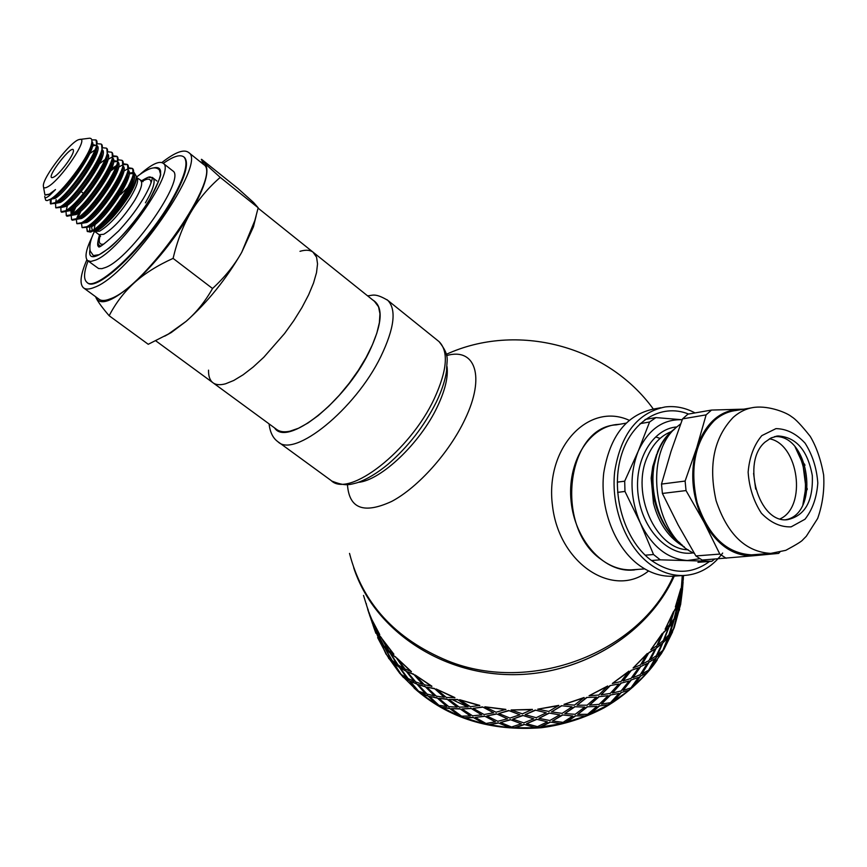 <?xml version="1.0" encoding="UTF-8"?>
<svg xmlns="http://www.w3.org/2000/svg" width="867" height="867" viewBox="0 0 867 867"><rect width="100%" height="100%" fill="white"/><g stroke="black" fill="none" stroke-linecap="round" stroke-linejoin="round"><path stroke-width="1.3" d="M90.558 232.02L94.156 230.394C105.861 223.318 129.606 191.759 133.301 176.868L132.738 168.762M128.89 167.819L132.228 168.371C140.898 173.129 106.923 223.567 92.043 230.655L87.253 231.424L90.341 232.053L94.156 230.394M133.355 176.662L132.673 180.509C129.194 194.641 106.413 224.434 96.421 229.527L93.831 230.611M92.281 230.524L91.544 226.731M133.832 174.56C139.717 181.051 110.174 224.195 97.342 230.362L94.806 231.402L93.029 231.11M128.197 172.511L127.536 176.304C124.111 190.393 101.016 220.608 91.089 225.637L89.073 226.558M129.216 172.674L132.337 173.183L133.052 174.234M128.652 170.496C134.634 176.76 104.929 220.153 92.108 226.428L87.795 227.165M88.694 219.719L89.669 217.541M129.194 173.747L132.673 173.541M123.016 168.317L122.377 172.089C119.017 186.069 95.738 216.587 85.822 221.681L83.752 222.635M91.089 225.637L87.643 227.219C98.73 221.594 124.404 188.052 128.164 172.631L127.547 164.708M123.461 166.41C129.53 172.435 99.672 216.089 86.863 222.472L82.517 223.198M72.319 220.196L77 219.329C88.022 213.661 114.173 179.404 117.814 164.156L117.197 167.884C113.87 181.777 90.461 212.534 80.555 217.715L78.453 218.69M111.583 168.642L116.427 165.619M118.248 162.313C124.425 168.09 94.395 212.014 81.596 218.495L77.217 219.199M110.575 170.994L115.82 167.277M112.612 159.951L111.995 163.69C108.7 177.486 85.161 208.47 75.266 213.726L73.121 214.734M71.061 214.572L70.942 210.464M113.642 160.709L116.872 161.11M113.013 158.206C119.299 163.733 89.095 207.928 76.307 214.507L71.972 215.254M71.56 213.911L72.557 209.478M113.566 161.858L117.208 161.49M107.378 155.811L106.782 159.452C103.541 173.14 79.84 204.395 69.967 209.727L67.745 210.768M66.423 204.493L67.355 202.347M107.768 154.088C114.151 159.376 83.774 203.832 71.007 210.518L66.661 211.255M66.315 210.042L67.431 205.316M93.831 168.946L96.985 165.933M99.607 163.625L105.091 159.561M102.122 151.649L101.558 155.171C98.394 168.74 74.519 200.299 64.646 205.707L62.37 206.801M102.512 149.969C108.982 154.998 78.442 199.703 65.697 206.509L61.535 207.397M96.866 147.433L96.302 150.923C93.192 164.383 69.165 196.191 59.303 201.686L57.005 202.802M85.67 157.133L87.404 155.572M89.821 153.546L95.012 149.937M97.223 145.819C103.812 150.576 73.099 195.574 60.354 202.477L56.008 203.236M58.49 194.089L60.235 190.87M91.566 143.77L91.035 146.675C87.957 160.027 63.79 192.073 53.949 197.643L51.608 198.792M92.606 144.605L96.443 145.385M91.913 141.657C98.686 146.068 67.745 191.423 55.011 198.445L50.654 199.204M92.455 145.873L96.345 145.233M44.759 196.43C44.683 198.445 46.298 198.109 49.614 195.411L55.499 189.57L49.332 194.165L44.921 194.891L43.491 186.947M55.499 189.57L49.636 194.392L45.095 195.021M50.557 203.853L55.694 203.29C66.661 197.275 93.506 161.836 96.92 147.097L96.096 140.172M45.843 200.31L47.1 200.624M79.959 139.435L88.813 138.308C91.739 137.799 92.596 139.858 91.382 144.475C88.098 158.401 61.59 193.048 50.492 199.172L47.132 200.613L45.68 200.19L44.878 197.318M91.794 139.858L95.869 139.934C103.899 144.171 69.262 194.999 54.935 202.715L50.405 203.734L50.286 199.605M55.922 207.885L61.048 207.321C72.026 201.393 98.697 166.247 102.176 151.367L101.591 144.41M90.287 149.048L89.464 149.698M51.207 199.594L50.925 204.016M92.335 146.447L94.275 145.233M97.516 143.749L101.114 144.041C109.231 148.355 74.703 199.117 60.289 206.747L55.726 207.733L55.596 203.431M61.763 212.274L66.38 211.331C77.369 205.501 103.845 170.691 107.4 155.67L106.836 148.506M102.783 147.791L106.338 148.127C114.552 152.516 80.122 203.225 65.621 210.768L61.015 211.711L60.82 207.484M67.03 216.23L71.701 215.341C82.701 209.586 109.004 175.069 112.612 159.929L112.081 152.614M101.092 156.71L99.824 157.686M108.039 151.823L111.55 152.202C119.863 156.667 85.519 207.321 70.942 214.767L66.304 215.677L66.033 211.537M117.197 167.884L117.814 164.156L117.251 156.656M116.969 156.483L113.241 156.645M111.615 157.328L108.017 159.441M113.284 155.843L116.752 156.266C125.141 160.807 90.894 211.407 76.242 218.755L71.56 219.633L71.224 215.612M77.011 223.729L82.235 223.328C93.311 217.725 119.31 183.728 123.006 168.382L122.377 160.666M76.036 206.639L72.774 213.564M71.593 214.279L74.161 208.253M118.508 159.842L121.933 160.308C130.408 164.925 96.259 215.471 81.531 222.732L76.805 223.578L76.394 219.665M82.246 227.663L87.643 227.219M127.297 164.557L123.688 164.611M121.803 165.369L118.573 167.201M80.934 211.039L77.889 217.704M82.235 223.328L85.714 221.746M76.816 218.116L79.146 212.523M123.699 163.841L127.081 164.351C135.664 169.032 101.602 219.524 86.798 226.71L82.04 227.512L81.563 223.686M132.434 168.588L128.88 168.577M128.078 168.848L127.243 169.195M126.875 169.358L123.818 171.081M47.631 186.893C60.831 180.206 90.439 135.946 79.45 139.5C71.452 140.237 42.646 177.269 43.35 185.906C43.361 188.128 44.791 188.453 47.631 186.893M88.066 260.934C83.882 271.989 83.449 279.055 86.743 282.165C95.348 293.024 145.103 246.12 170.734 201.718C184.487 177.757 188.908 162.877 184.021 157.09C180.336 154.109 173.433 156.212 163.321 163.397M184.519 157.491L184.021 157.09L184.519 157.491C189.418 163.289 184.996 178.158 171.254 202.13C145.634 246.531 95.879 293.404 87.264 282.544L87.199 282.501M87.935 260.837L98.61 268.542L101.948 268.651L105.622 267.448C130.906 258.193 186.394 178.06 172.815 170.907L172.403 170.582M109.155 315.74C102.664 308.175 98.404 302.41 96.356 298.432C101.103 305.888 113.75 300.665 134.32 282.761C155.648 262.972 174.451 239.552 190.707 212.513C183.132 225.539 177.258 240.831 173.086 258.388C157.512 265.41 144.594 273.538 134.32 282.761C124.111 292.06 115.734 303.049 109.155 315.74L148.246 344.286L168.371 334.055L186.069 321.397L171.232 332.56L164.632 336.201M186.069 321.397C196.354 312.488 205.176 301.521 212.534 288.505C224.683 277.332 234.393 265.291 241.687 252.395C226.07 279.282 207.527 302.28 186.069 321.397M256.133 215.948L253.424 226.872L241.687 252.395L254.844 220.521L258.171 207.766L253.565 202.488L237.84 188.388L201.588 159.311C200.776 159.17 201.816 160.503 204.699 163.321L199.995 161.598M95.738 296.807L96.356 298.432L95.554 296.666M204.699 163.321L220.24 177.377C208.221 187.825 198.38 199.54 190.707 212.513C205.501 186.34 210.161 169.943 204.699 163.321M173.086 258.388L212.534 288.505M220.24 177.377L258.171 207.766M87.253 231.424L86.722 227.707M86.733 227.696L87.491 231.597M90.309 218.397L91.967 215.319M131.578 172.728L133.301 172.425M134.06 172.479L136.238 176.142C137.073 186.773 110.748 223.393 98.274 230.004L94.806 231.402M89.843 227.414L89.583 231.706M53.873 177.031L52.573 177.583C44.38 179.328 73.619 141.733 73.446 150.75C73.814 155.16 59.78 174.018 53.873 177.031M312.965 252.091L316.574 257.206L317.539 263.915L316.52 272.617L313.529 283.032L308.63 294.802L301.998 307.471L293.859 320.562L284.539 333.557L263.828 357.226L253.262 366.969L243.107 374.804L233.754 380.472L225.539 383.799C219.925 385.316 215.655 384.915 212.708 382.564C209.771 380.125 208.383 375.985 208.546 370.166M140.66 173.779C151.931 164.069 159.441 160.59 163.224 163.321C176.532 170.246 120.762 250.552 95.695 260.057L90.818 261.466L87.578 260.577C84.457 257.304 86.039 249.241 92.335 236.398M161.88 162.552C175.047 152.245 183.967 148.896 188.616 152.484C207.777 162.248 129.367 275.327 94.438 287.335C89.334 289.47 85.66 289.611 83.395 287.757C79.363 283.791 80.523 274.46 86.873 259.764M202.965 163.982L203.572 164.47C223.307 174.733 145.548 287.411 110.131 298.877C104.961 300.936 101.211 301.012 98.871 299.093L83.893 288.126M274.568 427.919C286.717 447.231 344.632 402.245 368.854 352.598C382.445 324.106 383.756 306.582 372.799 300.015M374.425 301.315L378.543 306.788L379.952 313.735L379.388 322.6L376.842 333.112L372.377 344.871L366.123 357.464L358.309 370.404L349.249 383.16L339.279 395.254L328.799 406.19L318.232 415.564L307.98 422.998L298.443 428.265L289.957 431.192C284.116 432.438 279.575 431.766 276.313 429.198L269.485 424.191M674.266 576.1C648.267 634.07 580.857 675.545 510.934 674.645C440.978 673.876 378.001 631.479 356.131 574.474L353.703 567.733C372.94 626.7 435.559 672.228 506.848 674.559C578.094 677.062 647.768 635.262 674.266 576.1M213.347 383.03L268.629 423.551M299.982 251.322C306.018 249.533 310.592 249.989 313.724 252.687L316.574 257.206L317.539 263.915L316.52 272.617L313.529 283.032L308.63 294.802L301.998 307.471L293.859 320.562L284.539 333.557L263.828 357.226L253.262 366.969L243.107 374.804L233.754 380.472L225.539 383.799C219.925 385.316 215.655 384.915 212.708 382.564L155.767 340.818M619.667 424.266L615.668 424.624C588.064 428.114 567.061 463.054 571.093 501.267C574.778 539.502 602.695 571.06 630.775 570.183L638.242 569.37M629.117 420.257C588.552 401.659 544.671 447.957 552.517 506.003C559.248 564.222 613.76 599.097 648.559 570.974M347.472 484.772C349.141 508.691 363.902 514.229 391.754 501.386C418.046 487.482 449.323 452.574 464.929 419.411C485.758 376.343 475.181 347.244 446.548 355.589M655.81 436.99L660.09 438.399M695.031 412.92C685.266 407.707 675.295 405.723 665.119 406.959C637.624 412.616 620.815 434.129 614.703 471.496C610.78 506.328 625.194 544.844 648.765 563.225C659.689 571.635 671.101 575.742 683.001 575.525C697.035 574.94 709.13 568.86 719.296 557.286M719.859 556.625L722.666 553.048M688.55 414.036C661.055 402.884 630.591 421.34 620.761 457.342C610.682 493.182 624.056 539.317 650.239 559.594C670.95 574.507 690.717 575.135 709.531 561.48M625.909 423.183L616.274 424.863C566.617 427.106 554.143 526.789 600.929 559.258C610.596 566.584 620.729 570.118 631.328 569.857L634.59 569.63M660.806 407.739L654.065 408.953C626.635 414.599 609.848 435.96 603.714 473.046C599.769 507.618 614.107 545.831 637.603 564.07C648.483 572.415 659.863 576.479 671.73 576.262L675.404 576.024M680.053 543.035C656.265 524.633 645.926 480.665 658.01 451.794C661.879 442.159 667.265 434.725 674.168 429.512M674.992 428.677C667.482 433.89 661.673 441.617 657.565 451.859L653.209 468.917C651.42 482.811 652.873 496.618 657.576 510.327C663.038 525.402 671.231 536.976 682.166 545.029M659.321 514.868C652.862 499.858 650.835 484.501 653.219 468.809M684.301 546.871C669.367 538.58 659.104 524.112 653.501 503.467L651.16 478.129L652.721 466.641L656.622 454.395M700.037 558.684L687.336 560.505C667.557 559.063 651.876 546.557 640.301 522.985C630.006 498.341 629.323 474.412 638.22 451.198C648.267 429.501 662.93 419.021 682.221 419.747L655.94 417.591L649.567 422.012L640.063 423.649M617.282 482.16L624.684 481.174L638.22 451.198L649.567 422.012M645.091 419.476L655.94 417.591M697.957 562.325L711.785 561.317L660.264 559.833L651.431 560.516M645.189 555.194L653.534 554.522L640.301 522.985L624.977 491.437L617.586 492.369M624.684 481.174L624.977 491.437M653.534 554.522L660.264 559.833M711.785 561.317L714.571 559.128M761.79 554.078L753.813 555.725L778.577 553.406L779.845 552.138M694.337 553.384C653.891 536.315 642.75 453.539 677.029 426.77L680.66 423.887M774.524 436.621C809.496 433.836 820.334 513.849 785.643 519.734M765.127 442.04L771.229 437.857L777.992 435.971C796.155 437.044 807.589 450.233 812.303 475.528C813.311 501.159 804.977 515.887 787.29 519.712C758.712 523.408 741.047 461.851 765.127 442.04M754.658 554.62L751.57 554.847C726.535 553.449 708.404 536.109 697.187 502.838C689.395 468.061 695.096 440.653 714.278 420.603C720.77 414.849 727.944 411.489 735.801 410.514L751.147 407.913M695.876 555.942L678.135 524.947L662.399 493.453L686.035 490.57L704.123 522.367L719.816 554.078L695.876 555.942L702.151 560.06L753.813 555.725C733.991 556.657 717.432 545.538 704.123 522.367C692.029 497.886 689.59 472.948 696.808 447.535L685.114 481.055L661.499 484.079L671.036 451.393L682.546 418.88L706.117 414.87L696.808 447.535C705.413 423.324 719.534 410.568 739.161 409.278L711.514 410.069L687.932 414.144L682.546 418.88M743.658 409.181L739.161 409.278L742.607 409.354M726.134 558.261L719.816 554.078M661.499 484.079L662.399 493.453M686.035 490.57L685.114 481.055M706.117 414.87L711.514 410.069M804.706 464.387L801.737 461.385L795.147 447.014C805.465 465.232 808.044 484.447 802.896 504.637L805.41 489.974L806.18 488.901L807.188 489.714M807.285 488.923L805.551 484.816L803.178 466.359L803.882 464.712L804.988 465.276M769.462 438.789C798.67 443.893 807.166 506.729 780.159 518.856M753.586 473.371L755.677 489.107M667.796 637.949L663.038 642.36L657.76 654.672L662.865 650.358L667.796 637.949L663.288 642.49M664.577 639.38L668.945 634.796L672.911 621.856L669.172 626.613L664.339 639.261L669.172 626.613M670.549 623.503L674.136 618.691L677.365 605.383L674.418 610.314L670.299 623.395L674.418 610.314M678.254 604.212L674.927 617.467L677.994 604.136L680.367 599.151L677.994 604.136M674.006 620.729L669.931 633.614L673.746 620.642L676.91 615.776L673.746 620.642M663.808 649.123L668.576 636.671L664.046 649.242L661.315 653.274L656.07 657.5L649.925 669.129L646.728 672.879L640.041 676.336L632.682 686.935L628.868 690.186L620.88 692.646L612.514 702.021L608.168 704.676L599.075 705.955L589.95 713.953L585.192 715.925L575.233 715.849L565.598 722.363L560.57 723.598L549.992 722.059L540.141 727.012L534.982 727.467L524.08 724.4L514.294 727.76L509.146 727.446L498.2 722.807L488.771 724.628L483.775 723.533L473.079 717.356L464.289 717.703L459.575 715.882L449.409 708.231L441.498 707.223L437.196 704.73L427.81 695.724L420.994 693.513L417.211 690.425L408.834 680.205L403.296 676.997L400.131 673.399L392.957 662.16L387.17 655.528M681.061 588.552L679.446 597.298M675.621 607.084L678.406 602.11L680.855 588.509L675.36 606.987L681.126 588.563M678.991 600.853L680.942 595.781L682.849 582.18L681.289 587.241M682.849 582.18L681.56 587.295M674.927 617.467L677.68 612.481L680.367 599.151M669.931 633.614L673.475 628.792L676.91 615.776M673.995 627.48L679.815 607.268L674.255 627.567L672.272 631.902L668.576 636.671M681.874 592.714L681.961 591.955M386.693 654.737L377.633 637.613L387.018 655.344L391.006 659.429L384.655 647.508L381.025 643.314L384.428 647.638M386.346 654.152L383.853 649.166M367.987 609.219L368.323 610.476M373.959 626.483L374.446 627.719M380.364 639.033L374.284 627.795L377.73 633.452M391.006 659.429L384.655 647.508M389.543 652.688L385.371 648.689L389.771 652.526L396.837 664.122L389.771 652.526M398.744 666.907L393.856 663.266L398.95 666.734L406.612 677.756L398.95 666.734M405.658 670.96L400.055 667.763L405.854 670.765L414.166 681.354L405.854 670.765M416.355 683.868L410.124 681.137L416.539 683.662L425.35 693.589L416.539 683.662M424.906 686.653L418.002 684.486L425.068 686.436L434.443 695.833L425.068 686.436M436.87 698.033L429.436 696.418L437.022 697.805L446.765 706.453L437.022 697.805M446.83 699.322L438.81 698.358L446.96 699.084L457.158 707.114L446.96 699.084M459.77 708.968L451.328 708.642L459.878 708.718L470.337 715.958L459.878 708.718M470.857 708.556L461.948 708.957L470.944 708.296L481.727 714.863L470.944 708.296M484.458 716.337L475.246 717.432L484.523 716.077L495.415 721.81L484.523 716.077M496.368 714.061L486.81 715.958L496.412 713.801L507.488 718.808L496.412 713.801M510.273 719.892L500.552 722.514L510.284 719.621L521.327 723.793L510.284 719.621M522.649 715.665L512.722 719.133L522.649 715.394L533.736 718.819L522.649 715.394M536.489 719.512L526.551 723.717L536.456 719.242L547.359 721.843L536.456 719.242M548.984 713.281L538.981 718.353L548.93 713.021L559.735 714.885L548.93 713.021M562.38 715.188L552.507 720.986L562.304 714.928L572.773 716.001L562.304 714.928M574.615 706.984L564.84 713.628L574.528 706.724L584.748 707.093L574.528 706.724M587.219 707.028L577.715 714.375L587.111 706.789L596.864 706.421L587.111 706.789M598.848 696.938L589.571 705.099L598.707 696.7L608.081 695.692L598.707 696.7M610.325 695.291L601.46 704.091L610.162 695.074L618.962 693.405L610.162 695.074M620.989 683.445L612.492 693.004L620.815 683.229L629.106 680.996L620.815 683.229M631.046 680.313L623.091 690.425L630.862 680.118L638.47 677.333L630.862 680.118M640.453 666.907L632.975 677.701L640.247 666.734L647.248 663.461L640.247 666.734M648.852 662.54L642.014 673.789L648.635 662.377L654.888 658.671L648.635 662.377M650.488 659.657L656.503 647.671L650.488 659.657L656.384 655.701L662.052 643.585L656.503 647.671M657.76 654.672L663.038 642.36M682.654 582.158L682.741 581.313M683.543 575.504L682.101 583.87L683.131 575.525M657.977 644.647L663.569 632.271L657.977 644.647M658.216 644.788L663.385 640.496L668.392 627.881L663.569 632.271M665.13 629.247L673.572 611.517L669.552 624.673L665.13 629.247L673.843 611.614M367.63 608.428L367.966 609.555M369.223 613.251L371.011 617.64M370.848 617.705L379.757 634.59L376.256 630.363L370.848 617.705L379.518 634.72M381.112 637.776L377.687 633.474L381.35 637.646L387.798 649.751L381.35 637.646M382.065 638.816L393.889 654.238L388.893 650.727L382.065 638.816L393.672 654.412M395.601 657.24L390.681 653.631L395.818 657.078L403.588 668.273L395.818 657.078M396.923 658.096L411.413 671.622L405.052 669.031L396.923 658.096L411.229 671.827M413.451 674.385L407.143 671.697L413.635 674.179L422.565 684.269L413.635 674.179M415.109 674.992L431.918 686.231L424.342 684.767L415.109 674.992L431.766 686.458M434.237 688.691L426.705 687.13L434.389 688.463L444.272 697.274L434.389 688.463M436.188 689.005L454.904 697.61L446.332 697.458L436.188 689.005L454.796 697.859M457.44 699.745L448.9 699.474L457.559 699.496L468.158 706.876L457.559 699.496M459.64 699.723L479.776 705.413L470.423 706.713L459.64 699.723L479.7 705.673M482.475 707.179L473.144 708.361L482.54 706.919L493.583 712.772L482.54 706.919M484.848 706.789L505.851 709.39L496.011 712.23L484.848 706.789L505.819 709.661M508.636 710.767L498.796 713.487L508.658 710.496L519.864 714.766L508.658 710.496M511.129 709.975L532.414 709.39L522.367 713.834L511.129 709.975L532.436 709.661M535.221 710.366L525.153 714.69L535.199 710.095L546.253 712.782L535.199 710.095M537.757 709.173L558.738 705.391L548.768 711.439L537.757 709.173L558.803 705.662M561.48 705.976L551.488 711.905L561.415 705.716L572.036 706.854L561.415 705.716M563.973 704.383L584.065 697.523L574.474 705.12L563.973 704.383L584.174 697.772M586.677 697.718L577.054 705.207L586.569 697.469L596.463 697.166L586.569 697.469M650.846 649.751L662.323 633.365L656.818 645.817L650.846 649.751L662.572 633.506M589.061 695.746L607.691 685.992L598.772 695.052L589.061 695.746L607.843 686.22M610.108 685.83L601.124 694.792L609.956 685.613L618.875 683.987L609.956 685.613M612.308 683.499L628.965 671.145L620.978 681.527L612.308 683.499L629.16 671.351M633.083 668.013L647.335 653.436L640.496 664.956L633.083 668.013L647.551 653.599M642.252 664.133L648.96 652.526L642.252 664.133L648.917 660.6L655.3 648.83L648.96 652.526M631.133 670.679L623.059 680.963L630.938 670.473L638.654 667.72L630.938 670.473M680.302 599.13L682.069 592.746L680.519 597.818M680.79 597.872L678.623 608.168M672.272 631.902L668.825 636.79M672.521 632L664.046 649.242M661.315 653.274L656.07 657.5M661.554 653.404L649.925 669.129M656.297 657.652L650.142 669.291M642.014 673.789L648.592 670.234L654.888 658.671M662.052 643.585L656.731 647.822M632.975 677.701L640.279 674.624L647.248 663.461M655.3 648.83L649.188 652.688M623.059 680.963L631.068 678.406L638.654 667.72M673.171 621.953L669.432 626.722M668.392 627.881L663.819 632.411M677.626 605.459L674.678 610.401M646.728 672.879L640.041 676.336M646.945 673.052L632.682 686.935M640.236 676.52L632.867 687.13M623.091 690.425L630.981 687.845L638.47 677.333M612.492 693.004L621.032 690.999L629.106 680.996M601.124 694.792L610.281 693.427L618.875 683.987M628.868 690.186L620.88 692.646M629.052 690.381L612.514 702.021M621.043 692.863L612.666 702.248M601.46 704.091L610.487 702.671L618.962 693.405M589.571 705.099L599.14 704.362L608.081 695.692M577.054 705.207L587.111 705.196L596.463 697.166M608.168 704.676L599.075 705.955M608.32 704.904L589.95 713.953M599.205 706.182L590.059 714.191M577.715 714.375L587.642 714.3L596.864 706.421M564.84 713.628L575.179 714.3L584.748 707.093M551.488 711.905L562.195 713.368L572.036 706.854M585.192 715.925L575.233 715.849M585.301 716.164L565.598 722.363M575.32 716.109L565.674 722.612M552.507 720.986L563.073 722.363L572.773 716.001M538.981 718.353L549.83 720.531L559.735 714.885M525.153 714.69L536.24 717.703L546.253 712.782M560.57 723.598L549.992 722.059M560.635 723.858L540.141 727.012M550.046 722.319L540.174 727.272M526.551 723.717L537.464 726.644L547.359 721.843M512.722 719.133L523.798 722.883L533.736 718.819M498.796 713.487L509.948 718.082L519.864 714.766M534.982 727.467L524.08 724.4M535.004 727.738L514.294 727.76M524.08 724.66L514.283 728.031M500.552 722.514L511.541 727.012L521.327 723.793M486.81 715.958L497.799 721.29L507.488 718.808M473.144 708.361L484.068 714.527L493.583 712.772M509.146 727.446L498.2 722.807M509.113 727.706L488.771 724.628M498.157 723.067L488.717 724.877M475.246 717.432L486.008 723.479L495.415 721.81M461.948 708.957L472.569 715.817L481.727 714.863M448.9 699.474L459.315 707.147L468.158 706.876M483.775 723.533L473.079 717.356M483.699 723.793L464.289 717.703M472.992 717.605L464.181 717.941M451.328 708.642L461.591 716.164L470.337 715.958M438.81 698.358L448.792 706.659L457.158 707.114M426.705 687.13L436.35 696.179L444.272 697.274M459.575 715.882L449.409 708.231M459.467 716.12L441.498 707.223M449.279 708.469L441.357 707.45M429.436 696.418L438.93 705.315L446.765 706.453M418.002 684.486L427.106 694.099L434.443 695.833M407.143 671.697L415.781 681.993L422.565 684.269M437.196 704.73L427.81 695.724M437.044 704.947L420.994 693.513M427.648 695.93L420.82 693.719M410.124 681.137L418.631 691.27L425.35 693.589M400.055 667.763L408.054 678.525L414.166 681.354M390.681 653.631L398.116 665L403.588 668.273M417.211 690.425L408.834 680.205M417.038 690.62L403.296 676.997M408.639 680.389L403.09 677.17M393.856 663.266L401.193 674.45L406.612 677.756M385.371 648.689L392.101 660.405L396.837 664.122M377.687 633.474L383.767 645.687L387.798 649.751M375.704 629.16L370.545 616.426M400.131 673.399L392.957 662.16M399.925 673.561L388.817 658.151M392.729 662.312L388.589 658.291M374.284 627.795L379.605 640.258L382.856 644.636M368.833 612.947L375.53 629.236M370.285 616.535L368.312 611.311M379.063 639.044L373.98 626.516M372.582 623.416L369.515 614.952M386.108 654.282L380.505 642.079M380.266 642.198L377.633 637.613M372.268 623.005L378.89 639.131M373.731 626.613L371.867 621.834M371.043 619.363L372.528 623.438M367.456 608.07L367.326 607.485M366.318 603.67L366.416 604.256M375.953 633.278L372.929 624.955M375.888 633.3L373.731 627.296M367.727 609.685L369.32 613.207M363.522 595.445L369.071 613.305M683.575 575.504L683.348 577.476M683.51 576.23L682.838 580.879M683.109 581.92L682.567 588.086M683.066 580.901L683.359 578.56M682.101 583.87L683.413 575.515M682.73 586.796L682.069 591.435M682.6 588.791L680.4 604.819M682.286 591.457L680.573 604.841M678.265 611.224L680.194 606.131L682.069 592.746M679.62 609.447L677.279 614.443M677.539 614.519L674.255 627.567M583.729 697.783L580.868 699.04M136.292 176.63L136.455 178.168C136.282 181.94 133.886 187.673 129.281 195.368C118.746 211.765 108.408 223.318 98.274 230.004M136.368 177.377L136.867 177.702C138.872 180.173 136.823 186.6 130.7 197.004C119.852 213.813 109.48 225.203 99.586 231.164L94.774 231.402M94.135 229.332L95.11 224.369M125.607 179.426L126.842 178.483M140.703 180.694L140.92 180.867C142.957 183.349 140.92 189.786 134.819 200.19C124.003 216.988 113.631 228.346 103.715 234.285L99.066 234.675L95.153 231.727M99.076 227.739L99.705 226.005M120.556 194.663L128.002 187.174M129.833 185.592L131.34 184.378M103.823 244.071C99.456 245.09 98.231 242.316 100.16 235.737M142.058 181.463C147.921 177.941 150.912 178.418 151.042 182.904M100.724 245.903C97.57 245.448 97.191 241.85 99.586 235.098M98.946 246.618L98.231 243.79M149.33 177.562L152.364 177.572C149.59 177.605 151.519 174.722 141.18 181.04M152.646 177.702L153.08 178.028C155.735 181.236 153.188 189.505 145.418 202.835M94.492 231.424C90.504 239.325 89.095 245.892 90.255 251.148L93.365 255.57L99.25 254.67L108.754 248.374C115.972 243.161 136.466 221.128 149.558 199.551C158.227 182.72 161.836 174.094 160.395 173.649L159.257 169.683M153.166 168.003C164.145 165.229 162.985 175.708 149.688 199.421C127.633 237.287 85.898 271.783 89.94 249.88M673.301 576.154C639.543 652.873 530.821 694.51 447.816 660.882C395.103 638.99 362.341 603.161 349.52 553.406M358.331 482.355C380.981 480.405 420.441 442.994 437.488 406.46C445.118 390.313 448.304 377.026 447.036 366.622M278.632 442.224L331.129 480.524C348.707 498.406 410.091 451.068 434.313 398.603C447.177 370.447 448.781 351.46 439.125 341.674L438.117 340.861M269.073 423.898C270.06 432.308 272.986 438.225 277.852 441.661C294.011 458.621 355.232 409.408 380.786 356.651C394.366 328.344 396.685 309.562 387.777 300.34L386.91 299.635M671.177 431.658C660.817 435.722 652.905 444.056 647.443 456.649C630.612 493.074 655.68 549.602 688.16 549.765M693.307 552.864C668.88 557.015 642.49 530.116 638.22 495.501C633.582 460.93 652.266 428.786 676.856 426.922M733.114 417.482C739.627 411.673 746.812 408.281 754.691 407.306C769.473 405.648 787.008 412.779 791.614 416.745C795.288 418.826 801.487 425.361 810.212 436.35C816.389 446.711 820.876 459.608 823.65 475.018C824.56 490.028 822.566 504.507 817.679 518.444L806.299 536.272L802.831 539.773C802.094 541.095 796.415 544.617 785.805 550.328L770.774 553.395C745.663 551.954 727.435 534.397 716.109 500.703C708.231 465.481 713.899 437.748 733.114 417.482M774.101 553.135L751.57 554.847M761.811 435.624L775.954 428.634C786.553 428.786 796.264 433.63 805.075 443.156C812.466 454.839 816.714 468.137 817.809 483.049C816.725 497.658 812.444 509.731 804.988 519.246L791.138 526.865C780.495 527.244 770.579 522.693 761.389 513.21C753.64 501.299 749.218 487.612 748.134 472.157C749.424 457.126 753.987 444.944 761.811 435.624M806.212 487.178L805.53 487.265M803.015 463.227L802.343 463.325M467.183 706.681L452.325 699.658M95.869 139.945L96.616 140.53M101.136 144.052L101.862 144.626M106.338 148.127L107.085 148.712M61.21 211.851L61.774 212.285M111.55 152.202L112.298 152.787M66.456 215.796L67.052 216.241M116.752 156.266L117.489 156.84M71.723 219.752L72.308 220.196M121.922 160.308L122.659 160.883M127.091 164.351L127.817 164.925M132.228 168.371L132.965 168.935M171.232 332.56L168.371 334.055M253.424 226.872L254.844 220.521M93.625 145.418L92.444 145.927M55.781 202.163L56.16 199.67M91.035 146.675L91.382 144.475M53.266 198.055L49.777 199.594M96.302 150.923L96.92 147.097M58.696 202.054L55.087 203.647M101.558 155.171L102.176 151.367M64.136 206.01L60.56 207.603M106.782 159.452L107.4 155.67M69.566 209.955L66.011 211.548M111.995 163.69L112.612 159.929M74.963 213.9L71.43 215.493M80.328 217.845L76.827 219.427M122.377 172.089L123.006 168.382M127.536 176.304L128.164 172.631M132.673 180.509L133.301 176.868M96.421 229.527L93.159 231.034M143.022 181.691L136.607 177.551L136.455 178.168L136.238 176.142M81.086 191.564L83.503 193.406M94.936 202.13L96.02 202.943M91.154 231.933L90.341 232.053M99.282 234.838L100.572 236.268M98.903 246.629C97.071 246.445 97.277 242.576 99.521 235.033M153.08 178.028L156.884 181.008M163.224 163.321L172.815 170.907M188.616 152.484L203.572 164.47M258.095 208.134L375.259 301.987M160.644 171.027C157.48 168.014 153.708 163.646 136.401 177.128M98.61 246.759C98.892 248.341 105.568 243.074 118.66 230.947C132.792 215.406 137.506 207.82 143.088 198.976C153.405 181.485 152.245 176.315 152.44 177.551M331.888 481.087C345.554 486.539 349.303 484.729 356.955 482.811C366.784 479.44 377.178 473.23 388.123 464.17C408.227 446.722 424.31 425.979 436.361 401.963C441.812 390.583 445.237 380.104 446.624 370.523C446.364 359.87 450.677 356.619 439.125 341.674L387.777 300.34C374.295 292.298 372.311 295.918 367.489 295.755M630.775 570.183L634.384 569.966M653.339 409.051C607.171 345.294 516.613 322.036 446.288 354.343M631.328 569.857L644.712 568.904M671.73 576.262L683.001 575.525M777.992 435.971L776.03 436.253M805.465 488.999L806.126 488.901M802.788 464.864L803.817 464.723M681.169 594.394L681.722 586.764M682.264 575.569L681.462 586.688M680.758 596.344L680.693 597.265M680.411 604.765L680.953 597.341M674.071 627.502L672.358 631.935M663.981 649.21L661.51 653.382M657.219 659.96C650.185 671.015 630.157 692.971 604.071 707.819C584.542 718.125 563.713 724.758 541.582 727.716C490.581 731.542 448.087 718.32 414.079 688.051M403.383 677.355L400.012 673.496M389.359 659.104L386.303 654.173"/></g></svg>
